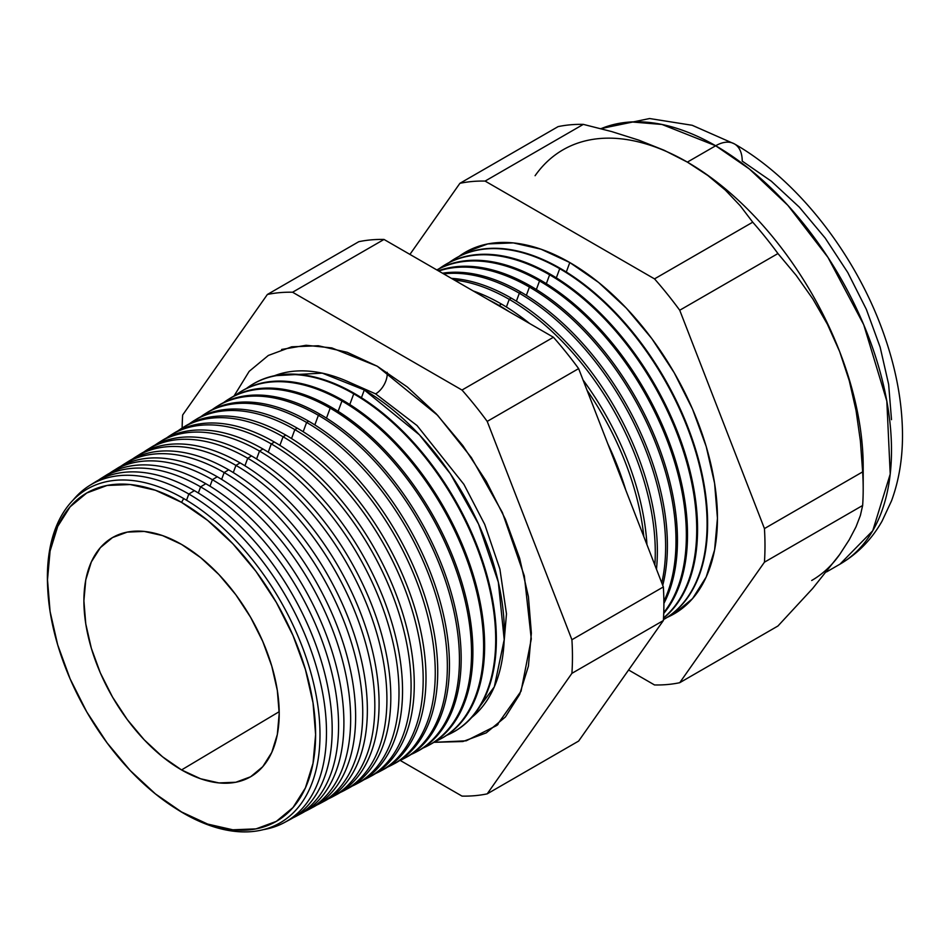 <?xml version="1.0" encoding="UTF-8"?>
<svg xmlns="http://www.w3.org/2000/svg" width="950" height="950" viewBox="0 0 950 950"><rect width="100%" height="100%" fill="white"/><g stroke="black" fill="none" stroke-linecap="round" stroke-linejoin="round"><path stroke-width="1.43" d="M471.734 717.428L494.332 686.814L504.213 639.635L498.334 582.172L478.551 524.103L450.324 473.706L419.496 434.898L364.301 389.951L322.264 373.136L274.467 375.737A198.063 114.356 -120 0 1 364.301 389.951L361.428 397.718L364.301 389.951A198.063 114.356 -120 0 1 491.174 556.451A198.063 114.356 -120 0 1 471.734 717.428M375.63 393.882L417.05 425.564L463.885 484.322L484.738 524.436L499.89 569.062L506.481 613.842L503.072 653.624L506.481 613.842L499.89 569.062L484.738 524.436L463.885 484.322L417.05 425.564L375.63 393.882L345.384 380.511L375.63 393.882A16.423 9.476 120 0 0 387.173 372.317A16.423 9.476 -60 0 1 375.63 393.882M281.604 349.469L306.102 345.277L331.811 347.914L377.293 366.249L407.348 387.018L436.252 413.832L462.887 445.657L486.246 481.258L505.4 519.282L519.638 558.268L528.414 596.707L531.371 633.127L528.414 666.128L519.638 694.438L505.4 716.977L486.246 732.877L462.887 741.523L433.877 742.318L466.189 740.81L496.791 725.467L521.063 691.172L531.288 638.994L524.341 575.938L502.384 512.513L471.378 457.591L437.641 415.316L377.293 366.249L347.225 352.308L318.321 345.753L291.686 346.809L268.339 355.454L249.173 371.355L233.973 396.091M47.654 587.207A192.755 111.293 60 0 1 183.683 498.548A192.755 111.293 60 0 1 319.996 734.635A192.755 111.293 60 0 1 183.683 813.331A192.755 111.293 -120 0 0 319.996 734.635A192.755 111.293 -120 0 0 183.683 498.548L181.557 502.372A189.584 109.452 60 0 1 315.614 734.564A189.584 109.452 60 0 1 181.557 811.965L207.706 824.089L232.857 829.801L256.037 828.875L276.343 821.358L293.016 807.524L305.401 787.918L313.037 763.278L315.614 734.564L313.037 702.881L305.401 669.441L293.016 635.526L276.343 602.442L256.037 571.461L232.857 543.78L207.706 520.446L181.557 502.372L155.408 490.247L130.257 484.548L107.077 485.462L86.759 492.991L70.098 506.825L57.701 526.431L50.077 551.059L47.5 579.773L50.077 611.467L57.701 644.908L70.098 678.822L86.759 711.906L107.077 742.876L130.257 770.569L155.408 793.891L181.557 811.965A189.584 109.452 60 0 1 174.135 807.453A189.584 109.452 60 0 1 47.702 588.454A189.584 109.452 60 0 1 181.557 502.372L183.683 498.548A192.755 111.293 -120 0 0 47.595 586.079L47.702 588.454M188.824 494.024L186.533 500.234L188.824 494.024A194.667 112.397 60 0 1 316.492 667.209A194.667 112.397 60 0 1 284.347 822.581A194.667 112.397 60 0 1 263.387 829.635A194.667 112.397 -120 0 0 320.886 684.344A194.667 112.397 -120 0 0 188.824 494.024L194.382 490.651A194.881 112.516 60 0 1 322.893 666.544A194.881 112.516 60 0 1 287.137 820.99A194.881 112.516 -120 0 0 289.999 819.553A194.881 112.516 -120 0 0 322.181 664.014A194.881 112.516 -120 0 0 194.382 490.651L188.824 494.024A194.667 112.397 -120 0 0 73.114 500.068A194.667 112.397 60 0 1 89.704 485.45A194.667 112.397 60 0 1 188.824 494.024M200.604 486.863L198.336 493.003L200.604 486.863A195.106 112.646 60 0 1 328.546 660.44A195.106 112.646 60 0 1 296.341 816.157A195.106 112.646 60 0 1 293.123 817.772A195.106 112.646 -120 0 0 329.353 663.278A195.106 112.646 -120 0 0 200.604 486.863L205.806 483.704A195.296 112.753 60 0 1 334.554 659.822A195.296 112.753 60 0 1 298.953 814.672A195.296 112.753 -120 0 0 301.637 813.319A195.296 112.753 -120 0 0 333.878 657.447A195.296 112.753 -120 0 0 205.806 483.704L200.604 486.863A195.106 112.646 -120 0 0 98.266 480.261A195.106 112.646 60 0 1 101.27 478.277A195.106 112.646 60 0 1 200.604 486.863M212.384 479.714L209.986 486.186L212.384 479.714A195.546 112.896 60 0 1 340.611 653.671A195.546 112.896 60 0 1 308.334 809.732A195.546 112.896 60 0 1 304.926 811.431A195.546 112.896 -120 0 0 341.466 656.664A195.546 112.896 -120 0 0 212.384 479.714L217.241 476.758A195.724 113.002 60 0 1 346.216 653.089A195.724 113.002 60 0 1 310.769 808.355A195.724 113.002 -120 0 0 313.274 807.096A195.724 113.002 -120 0 0 345.586 650.881A195.724 113.002 -120 0 0 217.241 476.758L212.384 479.714A195.546 112.896 -120 0 0 109.654 473.195A195.546 112.896 60 0 1 112.824 471.105A195.546 112.896 60 0 1 212.384 479.714M224.164 472.554L221.635 479.382L224.164 472.554A195.985 113.145 60 0 1 352.676 646.903A195.985 113.145 60 0 1 320.328 803.32A195.985 113.145 60 0 1 316.73 805.101A195.985 113.145 -120 0 0 353.578 650.061A195.985 113.145 -120 0 0 224.164 472.554L228.665 469.822A196.151 113.252 60 0 1 357.877 646.368A196.151 113.252 60 0 1 322.584 802.038A196.151 113.252 -120 0 0 324.9 800.862A196.151 113.252 -120 0 0 357.295 644.314A196.151 113.252 -120 0 0 228.665 469.822L224.164 472.554A195.985 113.145 -120 0 0 121.042 466.141A195.985 113.145 60 0 1 124.379 463.921A195.985 113.145 60 0 1 224.164 472.554M332.322 796.896L336.537 794.627A196.567 113.489 -120 0 0 368.992 637.747A196.567 113.489 -120 0 0 240.089 462.876L235.944 465.393L233.284 472.577L235.944 465.393A196.412 113.406 60 0 1 364.741 640.134A196.412 113.406 60 0 1 332.322 796.896A196.412 113.406 60 0 1 328.546 798.76A196.412 113.406 -120 0 0 365.691 643.447A196.412 113.406 -120 0 0 235.944 465.393L240.089 462.876A196.567 113.489 60 0 1 369.538 639.635A196.567 113.489 60 0 1 334.412 795.72M344.304 790.471L348.175 788.405A196.994 113.739 -120 0 0 380.701 631.18A196.994 113.739 -120 0 0 251.524 455.929L247.724 458.244L244.934 465.773L247.724 458.244A196.852 113.656 60 0 1 376.806 633.365A196.852 113.656 60 0 1 344.304 790.471A196.852 113.656 60 0 1 340.349 792.431A196.852 113.656 -120 0 0 377.791 636.832A196.852 113.656 -120 0 0 247.724 458.244L251.524 455.929A196.994 113.739 60 0 1 381.199 632.914A196.994 113.739 60 0 1 346.228 789.403M356.298 784.059L359.812 782.171A197.422 113.976 -120 0 0 392.409 624.613A197.422 113.976 -120 0 0 262.948 448.994L259.504 451.084L256.583 458.969L259.504 451.084A197.291 113.905 60 0 1 388.871 626.596A197.291 113.905 60 0 1 356.298 784.059A197.291 113.905 60 0 1 352.153 786.089A197.291 113.905 -120 0 0 389.904 630.23A197.291 113.905 -120 0 0 259.504 451.084L262.948 448.994A197.422 113.976 60 0 1 392.861 626.193A197.422 113.976 60 0 1 358.043 783.085M368.291 777.634L371.45 775.948A197.838 114.226 -120 0 0 404.118 618.046A197.838 114.226 -120 0 0 274.372 442.047L271.284 443.923L268.233 452.152L271.284 443.923A197.731 114.154 60 0 1 400.936 619.828A197.731 114.154 60 0 1 368.291 777.634A197.731 114.154 60 0 1 363.969 779.748A197.731 114.154 -120 0 0 402.016 623.616A197.731 114.154 -120 0 0 271.284 443.923L274.372 442.047A197.838 114.226 60 0 1 404.522 619.459A197.838 114.226 60 0 1 369.859 776.768M380.285 771.21L383.088 769.714A198.265 114.463 -120 0 0 415.815 611.479A198.265 114.463 -120 0 0 285.808 435.1L283.064 436.774L279.882 445.348L283.064 436.774A198.158 114.404 60 0 1 413.001 613.059A198.158 114.404 60 0 1 380.285 771.21A198.158 114.404 60 0 1 375.772 773.419A198.158 114.404 -120 0 0 414.129 617.013A198.158 114.404 -120 0 0 283.064 436.774L285.808 435.1A198.265 114.463 60 0 1 416.183 612.738A198.265 114.463 60 0 1 381.674 770.45M392.279 764.797L394.725 763.491A198.681 114.712 -120 0 0 427.524 604.913A198.681 114.712 -120 0 0 297.231 428.153L294.832 429.614L291.531 438.544L294.832 429.614A198.598 114.665 60 0 1 425.066 606.29A198.598 114.665 60 0 1 392.279 764.797A198.598 114.665 60 0 1 387.576 767.078A198.598 114.665 -120 0 0 426.229 610.399A198.598 114.665 -120 0 0 294.832 429.614L297.231 428.153A198.681 114.712 60 0 1 427.844 606.005A198.681 114.712 60 0 1 393.49 764.133M404.272 758.373L406.351 757.257A199.108 114.962 -120 0 0 439.233 598.346A199.108 114.962 -120 0 0 308.667 421.218L306.613 422.453L303.181 431.739L306.613 422.453A199.037 114.914 60 0 1 437.131 599.521A199.037 114.914 60 0 1 404.272 758.373A199.037 114.914 60 0 1 399.38 760.736A199.037 114.914 -120 0 0 438.342 603.796A199.037 114.914 -120 0 0 306.613 422.453L308.667 421.218A199.108 114.962 60 0 1 439.494 599.284A199.108 114.962 60 0 1 405.306 757.803M416.266 751.949L417.988 751.023A199.536 115.199 -120 0 0 450.929 591.779A199.536 115.199 -120 0 0 320.091 414.271L318.392 415.304L314.83 424.935L318.392 415.304A199.464 115.164 60 0 1 449.196 592.753A199.464 115.164 60 0 1 416.266 751.949A199.464 115.164 60 0 1 411.196 754.395A199.464 115.164 -120 0 0 450.454 597.182A199.464 115.164 -120 0 0 318.392 415.304L320.091 414.271A199.536 115.199 60 0 1 451.155 592.551A199.536 115.199 60 0 1 417.121 751.486M428.26 745.536L429.626 744.8A199.951 115.449 -120 0 0 462.638 585.212A199.951 115.449 -120 0 0 331.514 407.324L330.173 408.144L326.479 418.131L330.173 408.144A199.904 115.413 60 0 1 461.261 585.984A199.904 115.413 60 0 1 428.26 745.536A199.904 115.413 60 0 1 422.999 748.054A199.904 115.413 -120 0 0 462.555 590.579A199.904 115.413 -120 0 0 330.173 408.144L331.514 407.324A199.951 115.449 60 0 1 462.816 585.829A199.951 115.449 60 0 1 428.937 745.156M440.254 739.112L441.263 738.566A200.379 115.686 -120 0 0 474.347 578.645A200.379 115.686 -120 0 0 342.95 400.389L341.952 400.983L338.129 411.326L341.952 400.983A200.343 115.663 60 0 1 473.326 579.215A200.343 115.663 60 0 1 440.254 739.112A200.343 115.663 60 0 1 434.803 741.724A200.343 115.663 -120 0 0 474.668 583.965A200.343 115.663 -120 0 0 341.952 400.983L342.95 400.389A200.379 115.686 60 0 1 474.478 579.096A200.379 115.686 60 0 1 440.753 738.839M353.733 393.834L349.778 404.522L353.733 393.834A200.783 115.924 60 0 1 485.391 572.446A200.783 115.924 60 0 1 452.247 732.688A200.783 115.924 60 0 1 446.607 735.383A200.783 115.924 -120 0 0 486.78 577.362A200.783 115.924 -120 0 0 353.733 393.834L354.374 393.442A200.806 115.936 60 0 1 486.139 572.375A200.806 115.936 60 0 1 452.568 732.509A200.806 115.936 -120 0 0 452.901 732.343A200.806 115.936 -120 0 0 486.056 572.078A200.806 115.936 -120 0 0 354.374 393.442L353.733 393.834A200.783 115.924 -120 0 0 246.359 388.526A200.783 115.924 60 0 1 251.501 384.988A200.783 115.924 60 0 1 353.733 393.834M607.834 443.852A205.889 118.869 60 0 1 625.753 490.046A205.889 118.869 -120 0 0 607.834 443.852M499.142 305.484L499.142 305.484A206.162 119.035 60 0 1 509.521 311.909A206.162 119.035 -120 0 0 499.142 305.484L501.469 304.071A206.245 119.082 60 0 1 529.696 323.558A206.245 119.082 -120 0 0 501.469 304.071L499.142 305.484A206.162 119.035 -120 0 0 488.751 299.915A206.162 119.035 60 0 1 499.142 305.484M643.803 536.584A206.162 119.035 -120 0 0 587.041 390.284A206.162 119.035 60 0 1 643.803 536.584M583.051 379.988A206.245 119.082 60 0 1 646.95 544.683A206.245 119.082 -120 0 0 583.051 379.988M509.236 299.345L506.397 307.016L509.236 299.345A206.542 119.249 60 0 1 654.847 565.036A206.542 119.249 -120 0 0 509.236 299.345L511.266 298.122A206.613 119.284 60 0 1 656.474 569.216A206.613 119.284 -120 0 0 511.266 298.122L509.236 299.345A206.542 119.249 -120 0 0 454.29 280.012A206.542 119.249 60 0 1 509.236 299.345M519.329 293.217L516.384 301.186L519.329 293.217A206.91 119.462 60 0 1 661.782 582.92A206.91 119.462 -120 0 0 519.329 293.217L521.051 292.173A206.969 119.498 60 0 1 662.732 585.354A206.969 119.498 -120 0 0 521.051 292.173L519.329 293.217A206.91 119.462 -120 0 0 443.65 273.885A206.91 119.462 60 0 1 519.329 293.217M529.423 287.078L526.371 295.343L529.423 287.078A207.29 119.676 60 0 1 663.872 601.362A207.29 119.676 -120 0 0 529.423 287.078L530.848 286.211A207.338 119.712 60 0 1 663.884 603.452A207.338 119.712 -120 0 0 530.848 286.211L529.423 287.078A207.29 119.676 -120 0 0 438.698 271.023A207.29 119.676 60 0 1 529.423 287.078M539.529 280.951L536.358 289.512L539.529 280.951A207.658 119.89 60 0 1 668.087 442.819A207.658 119.89 60 0 1 663.741 612.631A207.658 119.89 -120 0 0 668.087 442.819A207.658 119.89 -120 0 0 539.529 280.951L540.645 280.262A207.706 119.914 60 0 1 669.762 443.579A207.706 119.914 60 0 1 663.717 613.451A207.706 119.914 -120 0 0 669.762 443.579A207.706 119.914 -120 0 0 540.645 280.262L539.529 280.951A207.658 119.89 -120 0 0 436.905 269.978A207.658 119.89 60 0 1 539.529 280.951M549.622 274.811L546.345 283.682L549.622 274.811A208.038 120.104 60 0 1 682.539 448.637A208.038 120.104 60 0 1 663.504 617.928A208.038 120.104 -120 0 0 682.539 448.637A208.038 120.104 -120 0 0 549.622 274.811L550.442 274.312A208.062 120.127 60 0 1 683.668 449.029A208.062 120.127 60 0 1 663.492 618.189A208.062 120.127 -120 0 0 683.668 449.029A208.062 120.127 -120 0 0 550.442 274.312L549.622 274.811A208.038 120.104 -120 0 0 439.387 268.553A208.038 120.104 60 0 1 443.697 265.656A208.038 120.104 60 0 1 549.622 274.811M559.716 268.684L556.32 277.851L559.716 268.684A208.406 120.329 60 0 1 696.006 452.794A208.406 120.329 60 0 1 663.409 619.626A208.406 120.329 -120 0 0 696.006 452.794A208.406 120.329 -120 0 0 559.716 268.684L560.239 268.363A208.43 120.341 60 0 1 696.682 452.972A208.43 120.341 60 0 1 663.409 619.637A208.43 120.341 -120 0 0 696.682 452.972A208.43 120.341 -120 0 0 560.239 268.363L559.716 268.684A208.406 120.329 -120 0 0 449.16 262.509A208.406 120.329 60 0 1 453.601 259.504A208.406 120.329 60 0 1 559.716 268.684M569.81 262.544L566.307 272.009L569.81 262.544L598.607 282.447L626.311 308.144L651.831 338.628L674.203 372.744L692.562 409.177L706.206 446.524L714.602 483.348L717.44 518.249L714.602 549.872L706.206 576.994L692.562 598.595L674.203 613.819L667.256 617.334A208.786 120.543 -120 0 0 707.952 452.639A208.786 120.543 -120 0 0 569.81 262.544A208.786 120.543 -120 0 0 458.921 256.452L465.417 252.201L487.789 243.924L513.321 242.903L541.013 249.197L569.81 262.544M863.194 489.001L863.194 466.664A248.662 143.569 -120 0 0 839.634 351.548L849.264 380.677L856.057 410.543L860.391 440.966L862.648 471.877A276.011 159.362 60 0 1 863.194 489.001A276.011 159.362 60 0 1 862.648 505.483L860.379 515.482L855.986 526.894L849.181 539.861L839.634 554.574L812.642 588.501L777.943 626.002L679.725 682.706L764.441 562.186A276.011 159.362 -120 0 0 764.441 528.58A276.011 159.362 60 0 1 764.441 562.186L862.648 505.483L764.441 562.186L679.725 682.706L777.943 626.002L812.642 588.501L839.634 554.574L849.181 539.861L855.986 526.894L860.379 515.482L862.648 505.483A276.011 159.362 -120 0 0 862.648 471.877L764.441 528.58L679.725 310.246L764.441 528.58L862.648 471.877L860.391 440.966L856.057 410.543L849.264 380.677L839.634 351.548L827.403 324.259L812.844 298.953L796.207 275.405L777.943 253.555L679.725 310.246A276.011 159.362 -120 0 0 654.514 278.884A276.011 159.362 60 0 1 679.725 310.246L777.943 253.555A276.011 159.362 -120 0 0 752.732 222.193L654.514 278.884L485.106 181.082L583.312 124.379L485.106 181.082A276.011 159.362 -120 0 0 459.895 183.326L558.101 126.623L459.895 183.326L409.925 254.41L459.895 183.326A276.011 159.362 60 0 1 485.106 181.082L654.514 278.884L752.732 222.193L740.264 205.806L725.396 190.143L707.881 175.536L687.361 162.118L715.682 145.766A37.537 21.672 -60 0 1 734.445 143.913A37.537 21.672 120 0 0 715.682 145.766L749.455 169.053L787.859 205.342L827.961 257.379L863.728 324.734L886.825 401.09L890.221 474.109L872.741 530.753L840.002 564.146A248.662 143.569 -120 0 0 878.121 364.895A248.662 143.569 -120 0 0 715.682 145.766L687.361 162.118A248.662 143.569 60 0 1 839.634 351.548A248.662 143.569 60 0 1 862.944 477.387M181.557 769.928A138.106 79.729 60 0 1 91.117 647.496A138.106 79.729 60 0 1 113.311 537.118A138.106 79.729 60 0 1 181.557 544.409A138.106 79.729 60 0 1 271.558 665.368A138.106 79.729 60 0 1 251.406 776.293A138.106 79.729 60 0 1 181.557 769.928L279.193 711.693L181.557 769.928L162.509 756.77L144.186 739.777L127.3 719.601L112.504 697.039L100.356 672.944L91.331 648.232L85.773 623.877L83.897 600.792L85.773 579.88L91.331 561.937L100.356 547.651L112.504 537.569L127.3 532.095L144.186 531.418L162.509 535.574L181.557 544.409L200.604 557.579L218.928 574.572L235.814 594.736L250.61 617.31L262.746 641.404L271.771 666.104L277.329 690.472L279.205 713.557L277.329 734.469L271.771 752.412L262.746 766.697L250.61 776.768L235.814 782.254L218.928 782.919L200.604 778.762L181.557 769.928M839.634 554.574A248.662 143.569 60 0 1 811.692 580.497M103.847 476.746A195.296 112.753 60 0 1 205.806 483.704A195.296 112.753 -120 0 0 106.364 475.107L101.27 478.277M115.235 469.668A195.724 113.002 60 0 1 217.241 476.758A195.724 113.002 -120 0 0 117.586 468.148L112.824 471.105M228.665 469.822A196.151 113.252 -120 0 0 128.796 461.178A196.151 113.252 60 0 1 228.665 469.822M137.988 455.525A196.567 113.489 60 0 1 240.089 462.876A196.567 113.489 -120 0 0 140.006 454.219L135.933 456.748A196.412 113.406 60 0 1 235.944 465.393A196.412 113.406 -120 0 0 132.43 459.088A196.412 113.406 60 0 1 135.933 456.748M149.376 448.447A196.994 113.739 60 0 1 251.524 455.929A196.994 113.739 -120 0 0 151.216 447.26L147.488 449.576A196.852 113.656 60 0 1 247.724 458.244A196.852 113.656 -120 0 0 143.818 452.022A196.852 113.656 60 0 1 147.488 449.576M160.752 441.37A197.422 113.976 60 0 1 262.948 448.994A197.422 113.976 -120 0 0 162.426 440.301L159.054 442.391A197.291 113.905 60 0 1 259.504 451.084A197.291 113.905 -120 0 0 155.218 444.968A197.291 113.905 60 0 1 159.054 442.391M173.636 433.343A197.838 114.226 60 0 1 274.372 442.047A197.838 114.226 -120 0 0 173.648 433.331L170.608 435.219A197.731 114.154 60 0 1 271.284 443.923A197.731 114.154 -120 0 0 166.606 437.914A197.731 114.154 60 0 1 170.608 435.219M183.516 427.227A198.265 114.463 60 0 1 285.808 435.1A198.265 114.463 -120 0 0 184.858 426.372L182.162 428.046A198.158 114.404 60 0 1 283.064 436.774A198.158 114.404 -120 0 0 177.994 430.849A198.158 114.404 60 0 1 182.162 428.046A276.011 159.362 60 0 1 182.661 414.996A276.011 159.362 -120 0 0 182.139 428.058M194.904 420.149A198.681 114.712 60 0 1 297.231 428.153A198.681 114.712 -120 0 0 196.068 419.413L193.717 420.874A198.598 114.665 60 0 1 294.832 429.614A198.598 114.665 -120 0 0 189.394 423.795A198.598 114.665 60 0 1 193.717 420.874M206.281 413.084A199.108 114.962 60 0 1 308.667 421.218A199.108 114.962 -120 0 0 207.278 412.442L205.271 413.689A199.037 114.914 60 0 1 306.613 422.453A199.037 114.914 -120 0 0 200.783 416.741A199.037 114.914 60 0 1 205.271 413.689M320.091 414.271A199.536 115.199 -120 0 0 218.488 405.484A199.536 115.199 60 0 1 320.091 414.271M212.171 409.688A199.464 115.164 60 0 1 216.838 406.517A199.464 115.164 60 0 1 318.392 415.304A199.464 115.164 -120 0 0 212.171 409.688M229.045 398.941A199.951 115.449 60 0 1 331.514 407.324A199.951 115.449 -120 0 0 229.71 398.525L228.392 399.344A199.904 115.413 60 0 1 330.173 408.144A199.904 115.413 -120 0 0 223.571 402.634A199.904 115.413 60 0 1 228.392 399.344M240.433 391.863A200.379 115.686 60 0 1 342.95 400.389A200.379 115.686 -120 0 0 240.92 391.566L239.946 392.16A200.343 115.663 60 0 1 341.952 400.983A200.343 115.663 -120 0 0 234.959 395.58A200.343 115.663 60 0 1 239.946 392.16M252.118 384.608A200.806 115.936 60 0 1 354.374 393.442A200.806 115.936 -120 0 0 252.13 384.596A200.806 115.936 -120 0 0 251.821 384.798M501.469 304.071A206.245 119.082 -120 0 0 473.242 290.961A206.245 119.082 60 0 1 501.469 304.071M511.266 298.122A206.613 119.284 -120 0 0 451.44 278.374A206.613 119.284 60 0 1 511.266 298.122M521.051 292.173A206.969 119.498 -120 0 0 442.51 273.22A206.969 119.498 60 0 1 521.051 292.173M530.848 286.211A207.338 119.712 -120 0 0 438.294 270.786A207.338 119.712 60 0 1 530.848 286.211M540.645 280.262A207.706 119.914 -120 0 0 436.846 269.954A207.706 119.914 60 0 1 540.645 280.262M444.101 265.406A208.062 120.127 60 0 1 550.442 274.312A208.062 120.127 -120 0 0 444.505 265.157L443.697 265.656M560.239 268.363A208.43 120.341 -120 0 0 454.112 259.184A208.43 120.341 -120 0 0 453.863 259.338A208.43 120.341 60 0 1 560.239 268.363M679.725 682.706A276.011 159.362 60 0 1 654.514 684.95L628.603 669.988L654.514 684.95A276.011 159.362 -120 0 0 679.725 682.706M583.312 124.379A276.011 159.362 -120 0 0 558.101 126.623A276.011 159.362 60 0 1 583.312 124.379L611.717 131.587L583.312 124.379M563.029 149.803A248.662 143.569 60 0 1 687.361 162.118L664.133 150.266L638.839 140.161L611.717 131.587L638.839 140.161L664.133 150.266L687.361 162.118L707.881 175.536L725.396 190.143L740.264 205.806L752.732 222.193A276.011 159.362 60 0 1 777.943 253.555L796.207 275.405L812.844 298.953L827.403 324.259L839.634 351.548A248.662 143.569 -120 0 0 687.361 162.118A248.662 143.569 -120 0 0 535.087 175.714M487.207 793.856L571.912 673.336A276.011 159.362 -120 0 0 571.912 639.73L487.207 421.396A276.011 159.362 -120 0 0 461.997 390.046L292.576 292.232A276.011 159.362 -120 0 0 267.377 294.476L182.661 414.996L267.377 294.476A276.011 159.362 60 0 1 292.576 292.232L461.997 390.046A276.011 159.362 60 0 1 487.207 421.396L571.912 639.73A276.011 159.362 60 0 1 571.912 673.336L663.349 620.552L578.633 741.071L487.207 793.856A276.011 159.362 60 0 1 461.997 796.1A276.011 159.362 -120 0 0 487.207 793.856L578.633 741.071L663.349 620.552A276.011 159.362 -120 0 0 663.349 586.946A276.011 159.362 60 0 1 663.349 620.552L571.912 673.336L487.207 793.856M400.152 760.392L461.997 796.1L400.152 760.392M92.471 483.823A194.881 112.516 60 0 1 194.382 490.651A194.881 112.516 -120 0 0 95.154 482.066L89.704 485.45M715.682 145.766A248.662 143.569 -120 0 0 601.006 128.678L631.596 121.944L661.972 124.462L715.682 145.766M826.547 571.924L840.002 564.146C857.66 553.767 871.684 539.434 882.063 521.134L891.516 500.852C898.866 480.854 902.524 459.028 902.5 435.361C902.405 403.631 896.503 370.797 884.794 336.858C857.541 256.975 798.831 180.607 734.445 143.913A37.537 21.672 -60 0 1 742.223 161.096L771.341 181.224L799.354 207.195L825.158 238.034L847.78 272.531L866.352 309.367L880.139 347.142L888.642 384.382L891.504 419.662M578.633 368.612L663.349 586.946L571.912 639.73L663.349 586.946L578.633 368.612L487.207 421.396L578.633 368.612A276.011 159.362 -120 0 0 553.423 337.25A276.011 159.362 60 0 1 578.633 368.612M358.803 241.692A276.011 159.362 60 0 1 384.014 239.447L553.423 337.25L461.997 390.046L553.423 337.25L384.014 239.447L292.576 292.232L384.014 239.447A276.011 159.362 -120 0 0 358.803 241.692L267.377 294.476L358.803 241.692M174.135 807.453L176.142 808.735A192.755 111.293 -120 0 0 183.683 813.331A192.755 111.293 60 0 1 175.192 808.117M289.999 819.553L284.347 822.581M452.901 732.343L452.247 732.688M324.9 800.862L320.328 803.32M313.274 807.096L308.334 809.732M301.637 813.319L296.341 816.157M128.796 461.178L124.379 463.921M218.488 405.484L216.838 406.517M252.13 384.596L251.501 384.988M600.756 128.618L649.598 118.536L692.182 125.281L734.445 143.913M498.061 724.387L496.791 725.467"/></g></svg>
